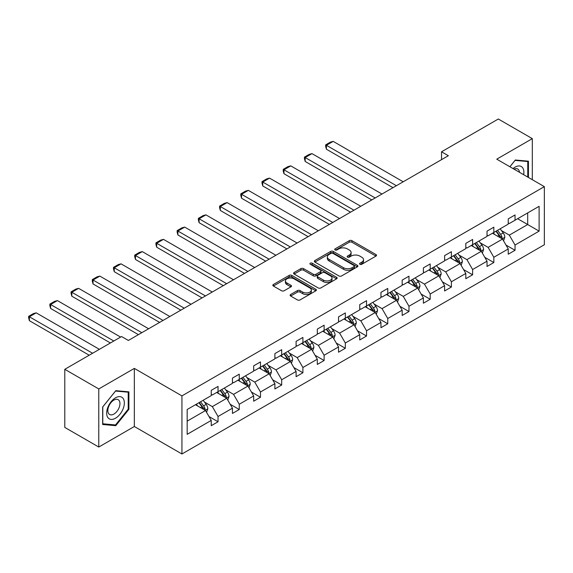 <?xml version="1.0" encoding="UTF-8"?>
<svg xmlns="http://www.w3.org/2000/svg" width="573" height="573" viewBox="0 0 573 573"><rect width="100%" height="100%" fill="white"/><g stroke="black" fill="none" stroke-linecap="round" stroke-linejoin="round"><path stroke-width="0.86" d="M359.916 264.282A1.318 0.766 0 0 0 361.785 264.282L375.967 256.095A1.891 1.089 0 0 0 376.525 255.322A1.891 1.089 0 0 0 375.967 254.555L351.944 240.681A1.891 1.089 0 0 0 349.272 240.681L335.09 248.868A1.318 0.766 0 0 0 334.704 249.413A1.318 0.766 0 0 0 335.09 249.95A1.318 0.766 0 0 0 336.96 249.95L338.793 248.89A6.038 3.488 0 0 1 347.338 248.89L349.337 250.043A6.038 3.488 0 0 1 351.106 252.514A6.038 3.488 0 0 1 349.337 254.978L347.503 256.038A1.318 0.766 0 0 0 347.116 256.575A1.318 0.766 0 0 0 347.503 257.119A1.318 0.766 0 0 0 349.372 257.119L351.206 256.059A6.038 3.488 0 0 1 359.751 256.059L361.756 257.213A6.038 3.488 0 0 1 363.526 259.676A6.038 3.488 0 0 1 361.756 262.148L359.916 263.208A1.318 0.766 0 0 0 359.529 263.745A1.318 0.766 0 0 0 359.916 264.282L359.916 263.208M290.676 294.472A1.891 1.089 0 0 0 290.124 295.245A1.891 1.089 0 0 0 290.676 296.019L297.416 299.908A1.891 1.089 0 0 0 300.087 299.908L315.838 290.812A1.891 1.089 0 0 0 316.389 290.045A1.891 1.089 0 0 0 315.838 289.272L291.807 275.398A1.891 1.089 0 0 0 289.136 275.398L273.385 284.495A1.891 1.089 0 0 0 272.834 285.268A1.891 1.089 0 0 0 273.385 286.034L281.529 290.733A1.891 1.089 0 0 0 284.201 290.733L290.941 286.844A1.891 1.089 0 0 0 291.492 286.077A1.891 1.089 0 0 0 290.941 285.304L286.901 282.969A5.05 2.915 0 0 1 285.426 280.913A5.05 2.915 0 0 1 288.541 278.22A5.05 2.915 0 0 1 294.042 278.85L309.864 287.983A5.05 2.915 0 0 1 311.34 290.045A5.05 2.915 0 0 1 308.224 292.739A5.05 2.915 0 0 1 302.723 292.101L300.087 290.583A1.891 1.089 0 0 0 297.416 290.583L290.676 294.472L290.676 296.019L297.416 292.151L297.416 290.583M134.34 368.41L98.778 388.938L64.785 369.313L64.785 427.415L98.778 447.04L134.34 426.505L181.935 453.988L181.935 395.886L134.34 368.41L134.34 426.505M532.317 179.7L532.317 138.637L496.755 159.172L544.35 186.648L181.935 395.886M532.317 138.637L498.317 119.012L441.539 151.788L441.539 159.645M64.785 369.313L121.555 336.53L128.359 340.455L448.344 155.72L441.539 151.788M338.93 275.942A1.891 1.089 0 0 0 341.601 275.942L357.351 266.846A1.891 1.089 0 0 0 357.903 266.073A1.891 1.089 0 0 0 357.351 265.306L333.321 251.432A1.891 1.089 0 0 0 330.65 251.432L314.899 260.529A1.891 1.089 0 0 0 314.348 261.295A1.891 1.089 0 0 0 314.899 262.069L338.93 275.942M310.824 264.568A1.318 0.766 0 0 1 312.163 264.755L312.163 263.186L336.595 277.289A1.891 1.089 0 0 1 337.146 278.063A1.891 1.089 0 0 1 336.595 278.829L320.844 287.925A1.891 1.089 0 0 1 318.173 287.925L294.142 274.052L294.142 272.512A1.891 1.089 0 0 0 293.591 273.278A1.891 1.089 0 0 0 294.142 274.052M294.142 272.512L300.882 268.615A1.891 1.089 0 0 1 303.554 268.615L313.302 274.245A1.891 1.089 0 0 0 315.967 274.245L320.443 271.659A1.891 1.089 0 0 0 320.995 270.893A1.891 1.089 0 0 0 320.443 270.119L310.294 264.268A1.318 0.766 0 0 1 309.907 263.723A1.318 0.766 0 0 1 310.724 263.021A1.318 0.766 0 0 1 312.163 263.186M98.778 388.938L98.778 447.04M187.17 409.509L211.244 395.614L211.244 390.356L218.041 386.424L218.041 391.688L232.459 383.366L232.459 378.101L239.256 374.176L239.256 379.441L253.674 371.118L253.674 365.853L260.471 361.928L260.471 367.193L274.89 358.87L274.89 353.605L281.687 349.68L281.687 354.945L296.098 346.622L296.098 341.358L302.902 337.433L302.902 342.697L317.313 334.374L317.313 329.11L324.117 325.185L324.117 330.449L338.528 322.126L338.528 316.862L345.326 312.937L345.326 318.201L359.744 309.878L359.744 304.614L366.541 300.689L366.541 305.953L380.959 297.631L380.959 292.366L387.756 288.441L387.756 293.705L402.174 285.383L402.174 280.118L408.972 276.193L408.972 281.458L423.39 273.135L423.39 267.87L430.187 263.945L430.187 269.21L444.605 260.887L444.605 255.622L451.402 251.697L451.402 256.962L465.813 248.639L465.813 243.375L472.618 239.45L472.618 244.714L487.029 236.391L487.029 231.127L493.833 227.202L493.833 232.466L508.244 224.143L508.244 218.879L515.041 214.954L515.041 220.218L539.114 206.316L539.114 231.127L515.041 245.029L515.041 250.286L508.244 254.211L508.244 248.954L493.833 257.277L493.833 262.534L487.029 266.459L487.029 261.202L472.618 269.525L472.618 274.782L465.813 278.707L465.813 273.45L451.402 281.773L451.402 287.03L444.605 290.955L444.605 285.698L430.187 294.021L430.187 299.278L423.39 303.203L423.39 297.946L408.972 306.269L408.972 311.526L402.174 315.451L402.174 310.194L387.756 318.516L387.756 323.774L380.959 327.699L380.959 322.441L366.541 330.764L366.541 336.022L359.744 339.947L359.744 334.689L345.326 343.012L345.326 348.269L338.528 352.194L338.528 346.937L324.117 355.26L324.117 360.517L317.313 364.442L317.313 359.185L302.902 367.508L302.902 372.765L296.098 376.69L296.098 371.433L281.687 379.756L281.687 385.013L274.89 388.938L274.89 383.681L260.471 392.004L260.471 397.261L253.674 401.186L253.674 395.929L239.256 404.252L239.256 409.509L232.459 413.434L232.459 408.177L218.041 416.499L218.041 421.757L211.244 425.682L211.244 420.424L187.17 434.32L187.17 409.509M181.935 453.988L544.35 244.75L544.35 186.648M216.68 392.469L226.743 398.285L212.332 406.608L204.461 402.06M212.332 406.608L218.041 416.499M226.743 398.285L232.459 408.177M211.244 394.36L212.332 394.983L218.041 391.688M237.895 380.221L247.959 386.037L233.548 394.36L225.676 389.812M233.548 394.36L239.256 404.252M247.959 386.037L253.674 395.929M232.459 382.112L233.548 382.735L239.256 379.441M259.111 367.973L269.174 373.789L254.763 382.112L246.891 377.564M254.763 382.112L260.471 392.004M269.174 373.789L274.89 383.681M253.674 369.864L254.763 370.487L260.471 367.193M280.326 355.726L290.389 361.542L275.971 369.864L268.107 365.316M275.971 369.864L281.687 379.756M290.389 361.542L296.098 371.433M274.89 357.616L275.971 358.24L281.687 354.945M301.541 343.478L311.605 349.294L297.186 357.616L289.315 353.068M297.186 357.616L302.902 367.508M311.605 349.294L317.313 359.185M296.098 345.361L297.186 345.992L302.902 342.697M322.757 331.23L332.82 337.046L318.402 345.369L310.53 340.82M318.402 345.369L324.117 355.26M332.82 337.046L338.528 346.937M317.313 333.114L318.402 333.744L324.117 330.449M343.972 318.982L354.035 324.798L339.617 333.114L331.746 328.573M339.617 333.114L345.326 343.012M354.035 324.798L359.744 334.689M338.528 320.866L339.617 321.496L345.326 318.201M365.18 306.734L375.243 312.55L360.832 320.866L352.961 316.325M360.832 320.866L366.541 330.764M375.243 312.55L380.959 322.441M359.744 308.618L360.832 309.248L366.541 305.953M386.395 294.486L396.459 300.302L382.048 308.618L374.176 304.077M382.048 308.618L387.756 318.516M396.459 300.302L402.174 310.194M380.959 296.37L382.048 297L387.756 293.705M407.611 282.238L417.674 288.054L403.263 296.37L395.391 291.829M403.263 296.37L408.972 306.269M417.674 288.054L423.39 297.946M402.174 284.122L403.263 284.752L408.972 281.458M428.826 269.99L438.889 275.799L424.478 284.122L416.607 279.581M424.478 284.122L430.187 294.021M438.889 275.799L444.605 285.698M423.39 271.874L424.478 272.504L430.187 269.21M450.041 257.743L460.105 263.551L445.687 271.874L437.815 267.333M445.687 271.874L451.402 281.773M460.105 263.551L465.813 273.45M444.605 259.626L445.687 260.257L451.402 256.962M471.257 245.495L481.32 251.303L466.902 259.626L459.03 255.085M466.902 259.626L472.618 269.525M481.32 251.303L487.029 261.202M465.813 247.378L466.902 248.009L472.618 244.714M492.472 233.247L502.535 239.056L488.117 247.378L480.246 242.837M488.117 247.378L493.833 257.277M502.535 239.056L508.244 248.954M487.029 235.131L488.117 235.761L493.833 232.466M517.627 218.721L527.69 224.537L509.333 235.131L501.461 230.59M509.333 235.131L515.041 245.029M539.114 231.127L527.69 224.537L527.69 212.912L539.114 206.316M508.244 222.883L509.333 223.513L515.041 220.218M187.17 421.134L205.535 410.533L195.472 404.724M205.535 410.533L211.244 420.424M506.002 245.065L515.041 250.286M484.787 257.313L493.833 262.534M463.571 269.561L472.618 274.782M442.356 281.809L451.402 287.03M421.141 294.056L430.187 299.278M399.933 306.304L408.972 311.526M378.717 318.552L387.756 323.774M357.502 330.8L366.541 336.022M336.287 343.048L345.326 348.269M315.071 355.296L324.117 360.517M293.856 367.544L302.902 372.765M272.641 379.792L281.687 385.013M251.425 392.039L260.471 397.261M230.217 404.287L239.256 409.509M209.002 416.535L218.041 421.757M528.442 177.465L528.442 161.178L515.313 160.01L509.891 166.757M128.904 409.344L128.904 391.853L115.782 390.679L102.653 407.002L102.653 424.5L115.782 425.675L128.904 409.344L128.223 408.957M360.446 264.468L361.756 263.716A6.038 3.488 0 0 0 363.526 261.252L363.526 259.676M351.106 252.514L351.106 254.083A6.038 3.488 0 0 1 349.337 256.546L348.033 257.306M375.967 254.555L375.967 256.095L351.944 242.25A1.891 1.089 0 0 0 349.272 242.25L335.62 250.136M357.323 266.86L333.321 253.001A1.891 1.089 0 0 0 330.65 253.001L314.928 262.083M354.014 266.617A1.318 0.766 0 0 0 354.401 266.073A1.318 0.766 0 0 0 354.014 265.535L332.92 253.359A1.318 0.766 0 0 0 331.051 253.359L329.117 254.476A6.038 3.488 0 0 0 327.348 256.94A6.038 3.488 0 0 0 329.117 259.411L343.535 267.734A6.038 3.488 0 0 0 352.073 267.734L354.014 266.617L354.014 268.185A1.318 0.766 0 0 0 354.401 267.648L354.401 266.073M327.348 256.94L327.348 258.516A6.038 3.488 0 0 0 329.117 260.98L329.117 259.411M354.014 268.185L352.073 269.303A6.038 3.488 0 0 1 343.535 269.303L329.117 260.98M294.171 274.066L300.882 270.191L300.882 268.615M320.995 270.893L320.995 272.462A1.891 1.089 0 0 1 320.443 273.235L315.967 275.814A1.891 1.089 0 0 1 313.302 275.814L303.554 270.191A1.891 1.089 0 0 0 300.882 270.191M312.163 264.755L336.566 278.843M323.408 280.082A5.05 2.915 0 0 0 328.916 280.713A5.05 2.915 0 0 0 332.032 278.02A5.05 2.915 0 0 0 330.549 275.957L324.977 272.741A1.891 1.089 0 0 0 322.312 272.741L317.836 275.327A1.891 1.089 0 0 0 317.284 276.093A1.891 1.089 0 0 0 317.836 276.866L323.408 280.082L323.408 281.651A5.05 2.915 0 0 0 328.916 282.281A5.05 2.915 0 0 0 332.032 279.588L332.032 278.02M317.284 276.093L317.284 277.661A1.891 1.089 0 0 0 317.836 278.435L317.836 276.866M323.408 281.651L317.836 278.435M311.34 290.045L311.34 291.614A5.05 2.915 0 0 1 308.224 294.307A5.05 2.915 0 0 1 302.723 293.677L300.087 292.151A1.891 1.089 0 0 0 297.416 292.151M285.426 280.913L285.426 282.482A5.05 2.915 0 0 0 286.901 284.545L286.901 282.969M290.919 286.858L286.901 284.545M315.809 290.826L291.807 276.974A1.891 1.089 0 0 0 289.136 276.974L273.414 286.049M114.392 424.872L115.782 425.675M503.567 240.846L504.82 237.236A5.1 2.944 -120 0 0 503.194 232.896L500.136 228.82M396.394 185.709L326.402 145.298L333.2 141.373L403.191 181.784M494.664 234.515L493.339 232.745M326.402 149.224L325.65 146.437L325.65 144.869L326.402 145.298L326.402 149.224L392.992 187.672M501.783 238.626L502.063 237.451A5.1 2.944 -120 0 0 500.609 234.386L497.557 230.31M496.275 231.048L499.635 235.539A2.593 1.497 60 0 1 500.107 236.327L502.063 237.451M495.924 231.256L498.976 235.331A5.1 2.944 60 0 1 500.243 237.738M325.65 144.869L330.413 142.118L333.2 141.373M482.351 253.094L483.605 249.484A5.1 2.944 -120 0 0 481.979 245.144L478.921 241.068M375.179 197.957L305.187 157.546L311.984 153.621L381.976 194.032M473.448 246.762L472.123 244.993M305.187 161.471L304.435 158.685L304.435 157.117L305.187 157.546L305.187 161.471L371.777 199.92M480.568 250.874L480.854 249.699A5.1 2.944 -120 0 0 479.393 246.634L476.342 242.558M475.06 243.296L478.426 247.787A2.593 1.497 60 0 1 478.892 248.575L480.854 249.699M474.709 243.504L477.76 247.579A5.1 2.944 60 0 1 479.028 249.986M304.435 157.117L309.198 154.366L311.984 153.621M461.136 265.342L462.39 261.732A5.1 2.944 -120 0 0 460.764 257.392L457.712 253.316M353.964 210.205L283.972 169.794L290.769 165.869L360.761 206.28M452.233 259.01L450.908 257.241M283.972 173.719L283.22 170.933L283.22 169.364L283.972 169.794L283.972 173.719L350.561 212.168M459.353 263.122L459.639 261.947A5.1 2.944 -120 0 0 458.178 258.881L455.127 254.806M453.852 255.544L457.211 260.035A2.593 1.497 60 0 1 457.684 260.822L459.639 261.947M453.494 255.751L456.545 259.827A5.1 2.944 60 0 1 457.82 262.233M283.22 169.364L287.983 166.614L290.769 165.869M523.65 174.701A12.499 7.22 120 0 0 513.036 168.569M519.46 172.28A8.559 4.942 120 0 0 517.713 169.006A8.559 4.942 120 0 0 514.002 169.135M509.92 166.772L515.041 160.397L527.762 161.529L527.762 177.071M526.916 161.042L527.762 161.529M123.159 408.699A12.499 7.22 120 0 0 119.929 396.631A12.499 7.22 120 0 0 107.853 407.331A12.499 7.22 120 0 0 111.09 419.407A12.499 7.22 120 0 0 123.159 408.699M119.141 407.561A8.559 4.942 120 0 0 118.174 399.675A8.559 4.942 120 0 0 108.655 406.622A8.559 4.942 120 0 0 109.615 414.501A8.559 4.942 120 0 0 119.141 407.561M102.789 423.834L102.789 406.88L115.51 391.065L128.223 392.204L128.223 409.151L115.51 424.973L102.653 423.755M127.378 391.717L128.223 392.204M439.921 277.59L441.174 273.98A5.1 2.944 -120 0 0 439.548 269.639L436.497 265.564M332.748 222.453L262.756 182.042L269.554 178.117L339.545 218.528M431.018 271.258L429.693 269.489M262.756 185.967L262.011 183.181L262.011 181.612L262.756 182.042L262.756 185.967L329.353 224.415M438.137 275.369L438.424 274.195A5.1 2.944 -120 0 0 436.963 271.136L433.911 267.054M432.636 267.792L435.996 272.282A2.593 1.497 60 0 1 436.468 273.07L438.424 274.195M432.278 267.999L435.33 272.075A5.1 2.944 60 0 1 436.605 274.481M262.011 181.612L266.767 178.862L269.554 178.117M418.713 289.838L419.959 286.228A5.1 2.944 -120 0 0 418.333 281.887L415.282 277.812M311.533 234.701L241.541 194.29L248.338 190.365L318.337 230.776M409.802 283.506L408.477 281.737M241.541 198.215L240.796 195.429L240.796 193.86L241.541 194.29L241.541 198.215L308.138 236.663M416.922 287.617L417.208 286.443A5.1 2.944 -120 0 0 415.747 283.384L412.696 279.309M411.421 280.039L414.78 284.53A2.593 1.497 60 0 1 415.253 285.318L417.208 286.443M411.063 280.247L414.114 284.323A5.1 2.944 60 0 1 415.389 286.729M240.796 193.86L245.552 191.11L248.338 190.365M397.497 302.086L398.744 298.476A5.1 2.944 -120 0 0 397.118 294.135L394.066 290.06M290.318 246.949L220.326 206.538L227.13 202.613L297.122 243.024M388.587 295.754L387.269 293.985M220.326 210.463L219.581 207.677L219.581 206.108L220.326 206.538L220.326 210.463L286.923 248.911M395.707 299.865L395.993 298.698A5.1 2.944 -120 0 0 394.532 295.632L391.481 291.557M390.206 292.287L393.565 296.778A2.593 1.497 60 0 1 394.038 297.566L395.993 298.698M389.848 292.495L392.906 296.57A5.1 2.944 60 0 1 394.174 298.977M219.581 206.108L224.337 203.358L227.13 202.613M376.282 314.333L377.528 310.724A5.1 2.944 -120 0 0 375.902 306.383L372.851 302.308M269.109 259.197L199.11 218.786L205.915 214.861L275.907 255.272M367.379 308.002L366.054 306.233M199.11 222.711L198.365 219.925L198.365 218.356L199.11 218.786L199.11 222.711L265.707 261.159M374.491 312.113L374.778 310.946A5.1 2.944 -120 0 0 373.324 307.88L370.265 303.805M368.991 304.535L372.35 309.026A2.593 1.497 60 0 1 372.822 309.814L374.778 310.946M368.632 304.743L371.691 308.818A5.1 2.944 60 0 1 372.959 311.225M198.365 218.356L203.121 215.606L205.915 214.861M355.067 326.581L356.313 322.971A5.1 2.944 -120 0 0 354.687 318.631L351.636 314.556M247.894 271.444L177.902 231.034L184.699 227.109L254.691 267.519M346.164 320.25L344.839 318.481M177.902 234.959L177.15 232.172L177.15 230.604L177.902 231.034L177.902 234.959L244.492 273.407M353.283 324.361L353.562 323.193A5.1 2.944 -120 0 0 352.109 320.128L349.05 316.052M347.775 316.783L351.134 321.274A2.593 1.497 60 0 1 351.607 322.062L353.562 323.193M347.424 316.991L350.475 321.066A5.1 2.944 60 0 1 351.743 323.473M177.15 230.604L181.913 227.853L184.699 227.109M333.851 338.836L335.105 335.219A5.1 2.944 -120 0 0 333.479 330.879L330.42 326.803M226.679 283.692L156.687 243.281L163.484 239.356L233.476 279.767M324.948 332.498L323.623 330.728M156.687 247.207L155.935 244.42L155.935 242.852L156.687 243.281L156.687 247.207L223.277 285.655M332.068 336.609L332.354 335.441A5.1 2.944 -120 0 0 330.893 332.376L327.842 328.3M326.56 329.031L329.919 333.522A2.593 1.497 60 0 1 330.392 334.31L332.354 335.441M326.209 329.239L329.26 333.314A5.1 2.944 60 0 1 330.528 335.721M155.935 242.852L160.698 240.101L163.484 239.356M312.636 351.084L313.889 347.467A5.1 2.944 -120 0 0 312.264 343.127L309.205 339.051M205.463 295.94L135.472 255.529L142.269 251.604L212.261 292.015M303.733 344.745L302.408 342.976M135.472 259.454L134.719 256.668L134.719 255.1L135.472 255.529L135.472 259.454L202.061 297.903M310.853 348.857L311.139 347.689A5.1 2.944 -120 0 0 309.678 344.624L306.627 340.548M305.345 341.286L308.711 345.77A2.593 1.497 60 0 1 309.176 346.558L311.139 347.689M304.994 341.487L308.045 345.562A5.1 2.944 60 0 1 309.313 347.969M134.719 255.1L139.483 252.349L142.269 251.604M291.421 363.332L292.674 359.715A5.1 2.944 -120 0 0 291.048 355.375L287.997 351.299M184.248 308.188L114.256 267.777L121.053 263.852L191.045 304.263M282.518 356.993L281.193 355.224M114.256 271.702L113.504 268.916L113.504 267.347L114.256 267.777L114.256 271.702L180.846 310.151M289.637 361.105L289.924 359.937A5.1 2.944 -120 0 0 288.463 356.872L285.411 352.796M284.136 353.534L287.496 358.018A2.593 1.497 60 0 1 287.968 358.805L289.924 359.937M283.778 353.734L286.829 357.81A5.1 2.944 60 0 1 288.104 360.216M113.504 267.347L118.267 264.597L121.053 263.852M270.205 375.58L271.459 371.963A5.1 2.944 -120 0 0 269.833 367.622L266.782 363.547M163.033 320.436L93.041 280.025L99.838 276.1L169.837 316.511M261.302 369.241L259.977 367.472M93.041 283.95L92.296 281.164L92.296 279.595L93.041 280.025L93.041 283.95L159.638 322.398M268.422 373.352L268.708 372.185A5.1 2.944 -120 0 0 267.247 369.119L264.196 365.044M262.921 365.782L266.28 370.265A2.593 1.497 60 0 1 266.753 371.053L268.708 372.185M262.563 365.982L265.614 370.058A5.1 2.944 60 0 1 266.889 372.464M92.296 279.595L97.052 276.845L99.838 276.1M248.997 387.828L250.243 384.211A5.1 2.944 -120 0 0 248.618 379.87L245.566 375.795M141.818 332.684L71.826 292.273L78.623 288.348L148.622 328.759M240.087 381.489L238.769 379.72M71.826 296.198L71.081 293.412L71.081 291.843L71.826 292.273L71.826 296.198L138.422 334.646M247.207 385.6L247.493 384.433A5.1 2.944 -120 0 0 246.032 381.367L242.981 377.292M241.706 378.03L245.065 382.513A2.593 1.497 60 0 1 245.538 383.301L247.493 384.433M241.348 378.23L244.406 382.306A5.1 2.944 60 0 1 245.674 384.712M71.081 291.843L75.837 289.093L78.623 288.348M227.782 400.076L229.028 396.459A5.1 2.944 -120 0 0 227.402 392.118L224.351 388.043M113.805 341.007L50.61 304.521L57.415 300.596L120.602 337.082M218.872 393.737L217.554 391.968M50.61 308.446L49.865 305.66L49.865 304.091L50.61 304.521L50.61 308.446L110.41 342.969M225.991 397.848L226.278 396.681A5.1 2.944 -120 0 0 224.817 393.615L221.765 389.54M220.49 390.277L223.85 394.761A2.593 1.497 60 0 1 224.322 395.549L226.278 396.681M220.132 390.478L223.191 394.553A5.1 2.944 60 0 1 224.458 396.96M49.865 304.091L54.621 301.341L57.415 300.596M206.566 412.324L207.813 408.707A5.1 2.944 -120 0 0 206.187 404.366L203.136 400.291M92.59 353.255L29.395 316.769L36.199 312.844L99.394 349.329M197.664 405.985L196.338 404.223M29.395 320.694L28.65 317.908L28.65 316.339L29.395 316.769L29.395 320.694L89.195 355.217M204.776 410.096L205.062 408.929A5.1 2.944 -120 0 0 203.608 405.863L200.55 401.788M199.275 402.525L202.634 407.009A2.593 1.497 60 0 1 203.107 407.797L205.062 408.929M198.924 402.726L201.975 406.801A5.1 2.944 60 0 1 203.243 409.208M28.65 316.339L33.413 313.589L36.199 312.844M361.756 263.716L361.756 262.148M347.503 257.119L347.503 256.038M349.337 256.546L349.337 254.978M335.09 249.95L335.09 248.868M349.272 242.25L349.272 240.681M351.944 242.25L351.944 240.681M314.899 262.069L314.899 260.529M330.65 253.001L330.65 251.432M333.321 253.001L333.321 251.432M357.351 266.846L357.351 265.306M343.535 269.303L343.535 267.734M352.073 269.303L352.073 267.734M303.554 270.191L303.554 268.615M313.302 275.814L313.302 274.245M315.967 275.814L315.967 274.245M320.443 273.235L320.443 271.659M336.595 278.829L336.595 277.289M300.087 292.151L300.087 290.583M302.723 293.677L302.723 292.101M290.941 286.844L290.941 285.304M273.385 286.034L273.385 284.495M289.136 276.974L289.136 275.398M291.807 276.974L291.807 275.398M315.838 290.812L315.838 289.272M502.163 238.848L504.784 237.337M500.609 234.386L503.194 232.896M497.529 236.169L498.976 235.331M480.955 251.096L483.569 249.584M479.393 246.634L481.979 245.144M476.313 248.417L477.76 247.579M459.739 263.344L462.354 261.832M458.178 258.881L460.764 257.392M455.098 260.665L456.545 259.827M438.524 275.592L441.138 274.08M436.963 271.136L439.548 269.639M433.883 272.913L435.33 272.075M417.309 287.839L419.923 286.328M415.747 283.384L418.333 281.887M412.667 285.161L414.114 284.323M396.093 300.087L398.715 298.576M394.532 295.632L397.118 294.135M391.452 297.408L392.906 296.57M374.878 312.335L377.5 310.824M373.324 307.88L375.902 306.383M370.237 309.656L371.691 308.818M353.663 324.583L356.284 323.072M352.109 320.128L354.687 318.631M349.029 321.904L350.475 321.066M332.447 336.831L335.069 335.32M330.893 332.376L333.479 330.879M327.813 334.152L329.26 333.314M311.239 349.079L313.854 347.567M309.678 344.624L312.264 343.127M306.598 346.4L308.045 345.562M290.024 361.327L292.638 359.815M288.463 356.872L291.048 355.375M285.383 358.648L286.829 357.81M268.809 373.575L271.423 372.063M267.247 369.119L269.833 367.622M264.167 370.896L265.614 370.058M247.593 385.822L250.208 384.311M246.032 381.367L248.618 379.87M242.952 383.144L244.406 382.306M226.378 398.07L228.999 396.559M224.817 393.615L227.402 392.118M221.737 395.391L223.191 394.553M205.163 410.318L207.784 408.807M203.608 405.863L206.187 404.366M200.521 407.639L201.975 406.801"/></g></svg>

